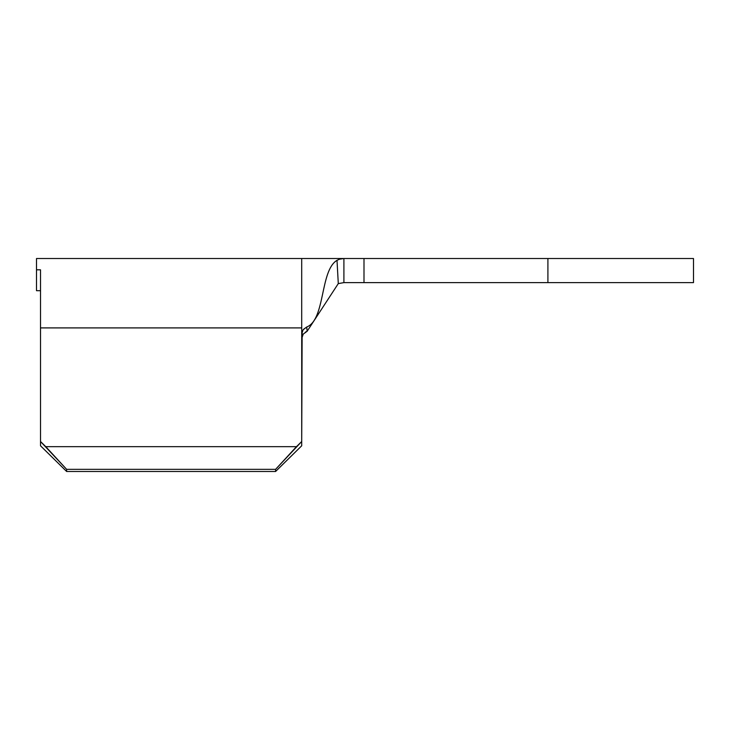 <?xml version="1.0" encoding="UTF-8"?>
<svg xmlns="http://www.w3.org/2000/svg" width="730" height="730" viewBox="0 0 730 730"><rect width="100%" height="100%" fill="white"/><g stroke="black" fill="none" stroke-linecap="round" stroke-linejoin="round"><path stroke-width="1.09" d="M40.515 269.817L40.515 445.784L66.64 471.489L275.593 471.489L301.709 445.784L275.593 471.489L66.64 471.489L66.64 469.344L275.593 469.344L275.593 471.489L301.709 445.784L301.709 441.504L301.709 445.784L275.593 471.489L275.593 469.344L66.64 469.344L40.515 441.504L40.515 327.907L301.709 327.907L301.709 258.511L301.709 441.504L296.471 446.66L45.762 446.66L296.471 446.66L275.593 469.344L301.709 441.504L302.147 331.63L303.388 329.422L306.719 327.013L307.12 331.292L303.242 334.103L301.709 338.629L303.242 334.103L307.12 331.292L338.291 283.605L307.12 331.292L305.268 332.214L307.12 331.292L306.719 327.013C325.461 319.749 319.913 270.447 337.005 260.327C319.913 270.447 325.461 319.749 306.719 327.013L303.087 329.823L301.709 334.121L301.709 327.907L40.515 327.907L40.515 269.817L36.5 269.817L40.515 269.817M36.5 290.695L40.515 290.695L36.5 290.695L36.5 258.511L36.5 290.695M45.762 446.66L66.64 469.344L66.64 471.489L40.515 445.784L40.515 441.504L45.762 446.66M343.803 282.62L363.996 282.62L363.996 258.511L343.903 258.511L343.903 282.62L547.911 282.62L363.996 282.62L363.996 258.511L547.911 258.511L547.911 282.62L693.5 282.62L693.5 258.511L343.903 258.511L343.903 282.62L338.291 283.605L337.005 260.327L339.541 259.187L343.903 258.511L339.541 259.187L337.005 260.327L339.541 259.187M341.759 258.666L341.284 258.748M693.5 258.511L693.5 282.62L547.911 282.62L547.911 258.511L693.5 258.511M343.903 282.62L338.291 283.605L337.005 260.327M36.5 258.511L343.365 258.52"/></g></svg>
